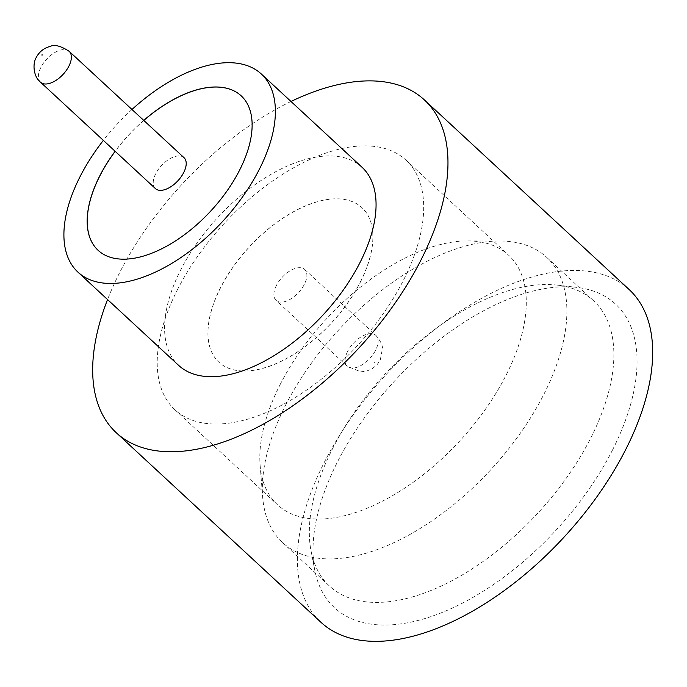 <?xml version="1.0" encoding="UTF-8"?>
<svg xmlns="http://www.w3.org/2000/svg" width="687" height="687" viewBox="0 0 687 687"><rect width="100%" height="100%" fill="white"/><g stroke="black" fill="none" stroke-linecap="round" stroke-linejoin="round"><path stroke-width="0.52" stroke-dasharray="3.44 2.58" d="M184.022 157.684A21.057 11.19 -47.2 0 0 155.717 173.734A21.057 11.19 -47.2 0 0 155.408 188.59M285.423 405.493A194.378 103.29 132.8 0 1 499.99 241.008A194.378 103.29 132.8 0 1 546.697 257.342A194.378 103.29 132.8 0 1 543.821 394.415A194.378 103.29 132.8 0 1 282.546 542.567A194.378 103.29 132.8 0 1 262.683 497.242A194.378 103.29 132.8 0 1 285.423 405.493M280.004 384.823A170.084 90.383 132.8 0 1 467.753 240.905A170.084 90.383 132.8 0 1 508.62 255.195A170.084 90.383 132.8 0 1 506.104 375.136A170.084 90.383 132.8 0 1 277.488 504.765A170.084 90.383 132.8 0 1 260.107 465.108A170.084 90.383 132.8 0 1 280.004 384.823M612.512 450.011A206.847 109.92 -47.2 0 0 576.831 287.389A206.847 109.92 -47.2 0 0 337.532 461.793A206.847 109.92 -47.2 0 0 314.809 570.304A206.847 109.92 -47.2 0 0 442.248 612.418A206.847 109.92 -47.2 0 0 612.512 450.011M332.396 449.006A194.378 103.29 132.8 0 1 557.269 285.114A194.378 103.29 132.8 0 1 593.68 300.854A194.378 103.29 132.8 0 1 590.803 437.928A194.378 103.29 132.8 0 1 329.528 586.08A194.378 103.29 132.8 0 1 311.048 550.974A194.378 103.29 132.8 0 1 332.396 449.006M362.04 167.276A134.987 71.731 -47.2 0 0 180.595 270.154A134.987 71.731 -47.2 0 0 178.603 365.347M290.996 101.478A226.77 120.508 -47.2 0 0 119.59 272.773A226.77 120.508 -47.2 0 0 107.558 299.549M629.12 289.519A226.77 120.508 -47.2 0 0 324.29 462.36A226.77 120.508 -47.2 0 0 320.932 622.276M143.738 120.38A105.291 55.948 -47.2 0 0 115.115 151.277M98.104 250.326L98.172 250.386A105.291 55.948 -47.2 0 0 98.172 250.386A105.291 55.948 -47.2 0 0 239.694 170.136A105.291 55.948 -47.2 0 0 241.257 95.888A105.291 55.948 -47.2 0 0 241.223 95.854M143.806 120.44A105.291 55.948 -47.2 0 0 115.184 151.338M177.401 289.802A170.084 90.383 132.8 0 1 406.026 160.174A170.084 90.383 132.8 0 1 403.509 280.116A170.084 90.383 132.8 0 1 174.884 409.744A170.084 90.383 132.8 0 1 177.401 289.802M360.374 281.902A105.291 55.948 -47.2 0 0 361.929 207.654A105.291 55.948 -47.2 0 0 220.407 287.896A105.291 55.948 -47.2 0 0 218.844 362.143A105.291 55.948 -47.2 0 0 360.374 281.902M360.443 281.962A105.291 55.948 -47.2 0 0 361.997 207.714A105.291 55.948 -47.2 0 0 220.475 287.956A105.291 55.948 -47.2 0 0 218.913 362.212A105.291 55.948 -47.2 0 0 360.443 281.962M276.389 285.5A21.057 11.19 -47.2 0 0 276.08 300.348A21.057 11.19 -47.2 0 0 304.384 284.298A21.057 11.19 -47.2 0 0 304.693 269.45A21.057 11.19 -47.2 0 0 276.389 285.5M131.973 109.482A134.987 71.731 -47.2 0 0 103.359 140.38M40.567 82.234A21.057 11.19 132.8 0 1 40.885 67.386A21.057 11.19 132.8 0 1 69.189 51.336M374.707 362.642L373.994 362.676L374.707 362.642M347.605 351.452A21.057 11.19 -47.2 0 0 347.287 366.3A21.057 11.19 -47.2 0 0 375.6 350.25A21.057 11.19 -47.2 0 0 375.909 335.402A21.057 11.19 -47.2 0 0 347.605 351.452M467.753 240.905L499.99 241.008M557.269 285.114L576.831 287.389M546.697 257.342L593.68 300.854M406.026 160.174L508.62 255.195M304.693 269.45L375.909 335.402C380.521 340.967 382.702 345.363 382.444 348.584L380.255 360.117L376.905 364.943L371.968 368.919L366.231 371.229L360.795 371.804L347.287 366.3L276.08 300.348M174.884 409.744L277.488 504.765M282.546 542.567L329.528 586.08M311.048 550.974L314.809 570.304M260.107 465.108L262.683 497.242"/><path stroke-width="1.03" d="M155.408 188.59A21.057 11.19 -47.2 0 0 183.712 172.54A21.057 11.19 -47.2 0 0 184.022 157.684L69.189 51.336A21.057 11.19 132.8 0 1 68.872 66.184A21.057 11.19 132.8 0 1 40.567 82.234L155.408 188.59M103.359 140.38A134.987 71.731 -47.2 0 0 79.924 176.92A134.987 71.731 -47.2 0 0 77.923 272.112L178.603 365.347A134.987 71.731 -47.2 0 0 360.048 262.468A134.987 71.731 -47.2 0 0 362.04 167.276L261.369 74.041A134.987 71.731 -47.2 0 0 131.973 109.482M77.923 272.112A134.987 71.731 -47.2 0 0 259.368 169.234A134.987 71.731 -47.2 0 0 261.369 74.041M107.558 299.549A226.77 120.508 -47.2 0 0 116.232 432.69A226.77 120.508 -47.2 0 0 421.054 259.858A226.77 120.508 -47.2 0 0 424.411 99.933A226.77 120.508 -47.2 0 0 290.996 101.478M116.232 432.69L320.932 622.276A226.77 120.508 -47.2 0 0 625.763 449.435A226.77 120.508 -47.2 0 0 629.12 289.519L424.411 99.933M115.115 151.277A105.291 55.948 -47.2 0 0 99.667 176.07A105.291 55.948 -47.2 0 0 98.104 250.326A105.291 55.948 -47.2 0 0 239.634 170.075A105.291 55.948 -47.2 0 0 241.189 95.828A105.291 55.948 -47.2 0 0 143.738 120.38M241.223 95.854A105.291 55.948 -47.2 0 0 143.806 120.44M115.184 151.338A105.291 55.948 -47.2 0 0 99.727 176.138A105.291 55.948 -47.2 0 0 98.138 250.351M41.77 54.986L42.482 54.96L41.77 54.986M40.567 82.234C33.955 77.339 32.083 64.552 36.222 57.519C39.262 51.765 43.916 48.064 50.203 46.407C54.522 44.294 60.851 45.935 69.189 51.336"/></g></svg>
